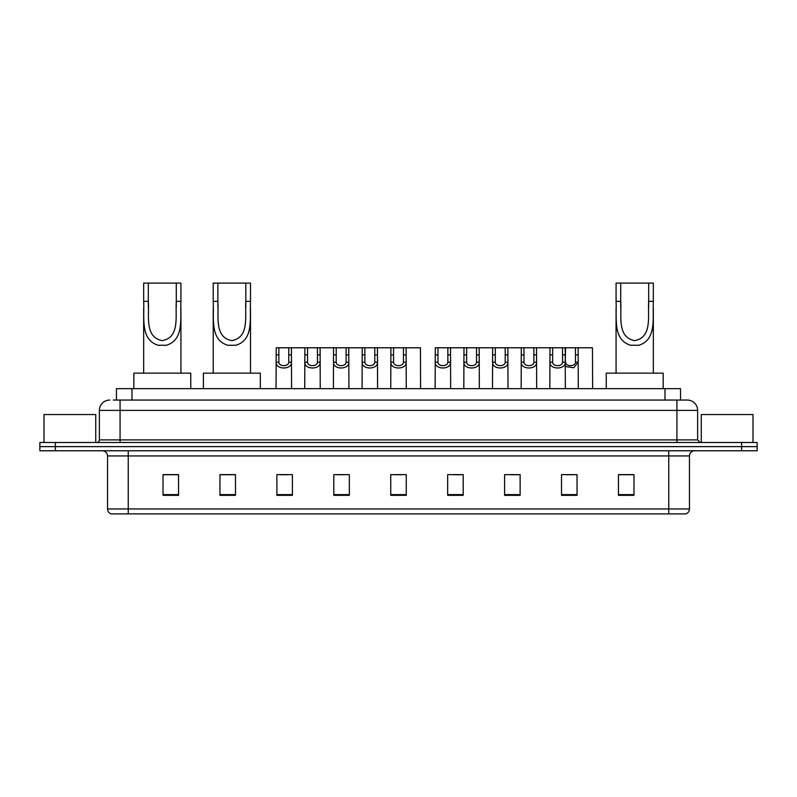 <?xml version="1.0" encoding="UTF-8"?>
<svg xmlns="http://www.w3.org/2000/svg" width="797" height="797" viewBox="0 0 797 797"><rect width="100%" height="100%" fill="white"/><g stroke="black" fill="none" stroke-linecap="round" stroke-linejoin="round"><path stroke-width="1.2" d="M113.343 400.054L120.068 400.054L113.343 400.054L116.452 400.054L116.452 388.667L680.548 388.667L680.548 400.054M109.717 400.054A10.351 10.351 0 0 0 99.366 410.405L99.366 439.904A2.59 2.59 0 0 1 96.776 442.494M697.634 410.405L120.068 410.405L120.068 400.054L687.283 400.054A10.351 10.351 0 0 1 697.634 410.405L697.634 439.904L700.224 442.494M55.372 442.494L39.85 442.494L39.85 446.629L55.372 446.629L39.85 446.629L39.85 450.773L55.372 450.773L55.372 446.629L741.628 446.629L55.372 446.629L55.372 442.494L741.628 442.494L741.628 446.629L757.15 446.629L741.628 446.629L741.628 450.773L55.372 450.773M757.15 442.494L757.15 446.629L757.15 442.494L741.628 442.494M687.124 400.054L683.657 400.054M685.47 513.906L111.53 513.906M111.271 513.906A5.171 5.171 0 0 1 107.545 508.944L128.247 508.944L128.247 513.906L668.753 513.906L668.753 508.944L689.455 508.944L689.455 455.944A5.171 5.171 0 0 1 694.635 450.773M107.545 508.944L107.545 455.944C107.236 452.806 105.513 451.082 102.365 450.773M633.974 495.326L633.974 474.633L618.452 474.633L618.452 495.326L633.974 495.326M577.048 495.326L577.048 474.633L561.526 474.633L561.526 495.326L577.048 495.326M520.122 495.326L520.122 474.633L504.591 474.633L504.591 495.326L520.122 495.326M463.196 495.326L463.196 474.633L447.665 474.633L447.665 495.326L463.196 495.326M178.548 495.326L178.548 474.633L163.026 474.633L163.026 495.326L178.548 495.326M235.474 495.326L235.474 474.633L219.952 474.633L219.952 495.326L235.474 495.326M292.409 495.326L292.409 474.633L276.878 474.633L276.878 495.326L292.409 495.326M349.335 495.326L349.335 474.633L333.804 474.633L333.804 495.326L349.335 495.326M406.261 495.326L406.261 474.633L390.739 474.633L390.739 495.326L406.261 495.326M757.15 450.773L757.15 446.629L757.15 450.773L741.628 450.773M668.753 513.906L685.32 513.906M510.698 474.733L518.468 474.733M566.647 474.733L574.408 474.733M337.28 474.733L345.041 474.733M279.936 474.733L287.697 474.733M453.354 474.733L461.124 474.733M394.615 474.733L402.385 474.733M235.474 474.733L219.952 474.733M178.548 474.733L163.026 474.733M633.974 474.733L618.452 474.733M95.74 442.494L95.74 414.54L43.994 414.54L43.994 442.494M148.322 283.094L180.929 283.094L180.929 301.356C180.092 318.392 184.426 339.801 166.334 345.27L158.264 345.27C140.152 339.781 144.506 318.342 143.669 301.356L143.669 283.094L148.322 283.094L148.322 307.353M143.669 301.356L148.322 301.356C149.318 316.02 144.516 337.261 162.199 340.608C180.102 337.48 175.28 316.11 176.276 301.356L176.276 283.094M180.929 301.356L176.276 301.356L176.276 307.423M143.669 308.011L143.669 373.145M180.929 308.05L180.929 373.145M190.762 388.667L190.762 373.145L133.836 373.145L133.836 388.667M217.88 283.094L250.487 283.094L250.487 301.356C249.65 318.392 253.984 339.801 235.882 345.27L227.822 345.27C209.711 339.781 214.064 318.342 213.227 301.356L213.227 283.094L217.88 283.094L217.88 307.353M213.227 301.356L217.88 301.356C218.876 316.02 214.074 337.261 231.748 340.608C249.66 337.48 244.838 316.11 245.825 301.356L245.825 283.094M250.487 301.356L245.825 301.356L245.825 307.423M213.227 308.011L213.227 373.145M250.487 308.05L250.487 373.145M260.32 388.667L260.32 373.145L203.394 373.145L203.394 388.667M620.724 283.094L653.331 283.094L653.331 301.356C652.494 318.392 656.838 339.801 638.736 345.27L630.666 345.27C612.554 339.781 616.908 318.342 616.071 301.356L616.071 283.094L620.724 283.094L620.724 307.353M616.071 301.356L620.724 301.356C621.72 316.02 616.928 337.261 634.601 340.608C652.504 337.48 647.682 316.11 648.678 301.356L648.678 283.094M653.331 301.356L648.678 301.356L648.678 307.423M616.071 308.011L616.071 373.145M653.331 308.05L653.331 373.145M663.164 388.667L663.164 373.145L606.238 373.145L606.238 388.667M753.006 442.494L753.006 414.54L701.26 414.54L701.26 442.494M278.88 347.781L278.85 362.197C279.04 366.799 288.594 366.799 288.773 362.197L288.753 347.781L276.21 347.781L276.051 388.667M288.753 347.781L291.423 347.781L291.582 388.667M291.582 360.334L291.433 362.197C292.051 369.908 275.573 369.908 276.19 362.197L276.051 360.334M307.552 347.781L307.522 362.197C307.712 366.799 317.266 366.799 317.445 362.197L317.425 347.781L304.882 347.781L304.723 388.667M317.425 347.781L320.095 347.781L320.245 388.667M320.245 360.334L320.105 362.197C320.723 369.908 304.245 369.908 304.862 362.197L304.723 360.334M336.224 347.781L336.195 362.197C336.374 366.799 345.938 366.799 346.117 362.197L346.097 347.781L333.554 347.781L333.395 388.667M346.097 347.781L348.767 347.781L348.917 388.667M348.917 360.334L348.777 362.197C349.395 369.908 332.917 369.908 333.535 362.197L333.395 360.334M364.896 347.781L364.867 362.197C365.046 366.799 374.61 366.799 374.789 362.197L374.769 347.781L362.227 347.781L362.067 388.667M374.769 347.781L377.439 347.781L377.589 388.667M377.589 360.334L377.449 362.197C378.067 369.908 361.589 369.908 362.207 362.197L362.067 360.334M393.559 347.781L393.539 362.197C393.718 366.799 403.282 366.799 403.461 362.197L403.441 347.781L390.899 347.781L390.739 388.667M403.441 347.781L406.101 347.781L406.261 388.667M406.261 360.334L406.121 362.197C406.739 369.908 390.261 369.908 390.879 362.197L390.739 360.334M437.971 347.781L437.942 362.197C438.121 366.799 447.685 366.799 447.864 362.197L447.844 347.781L435.301 347.781L435.142 388.667M447.844 347.781L450.514 347.781L450.664 388.667M450.664 360.334L450.524 362.197C451.142 369.908 434.664 369.908 435.282 362.197L435.142 360.334M466.643 347.781L466.614 362.197C466.793 366.799 476.357 366.799 476.536 362.197L476.516 347.781L463.974 347.781L463.814 388.667M476.516 347.781L479.186 347.781L479.336 388.667M479.336 360.334L479.196 362.197C479.814 369.908 463.336 369.908 463.954 362.197L463.814 360.334M495.306 347.781L495.286 362.197C495.465 366.799 505.029 366.799 505.208 362.197L505.188 347.781L492.646 347.781L492.486 388.667M505.188 347.781L507.848 347.781L508.008 388.667M508.008 360.334L507.868 362.197C508.486 369.908 492.008 369.908 492.626 362.197L492.486 360.334M523.978 347.781L523.958 362.197C524.137 366.799 533.701 366.799 533.88 362.197L533.851 347.781L521.308 347.781L521.158 388.667M533.851 347.781L536.52 347.781L536.68 388.667M536.68 360.334L536.54 362.197C537.158 369.908 520.68 369.908 521.298 362.197L521.158 360.334M552.65 347.781L552.63 362.197C552.809 366.799 562.373 366.799 562.552 362.197L562.523 347.781L549.98 347.781L549.83 388.667M578.293 388.667L578.134 347.781L565.193 347.781L565.352 388.667M565.591 347.781L565.212 362.197C565.83 369.908 549.352 369.908 549.97 362.197L549.83 360.334M565.193 347.781L562.523 347.781M565.352 360.334L565.571 362.197C565.75 366.799 575.304 366.799 575.484 362.197L575.464 347.781M578.293 360.334L578.144 362.197L573.8 367.756L565.352 366.51M291.423 347.781L304.882 347.781M320.095 347.781L333.554 347.781M348.767 347.781L362.227 347.781M377.439 347.781L390.899 347.781M406.101 347.781L420.437 347.781L420.597 388.667M450.514 347.781L463.974 347.781M479.186 347.781L492.646 347.781M507.848 347.781L521.308 347.781M536.52 347.781L549.98 347.781M578.134 347.781L592.47 347.781L592.629 388.667M131.983 400.054L131.983 388.667M665.017 400.054L665.017 388.667M120.068 442.494L120.068 410.405L99.366 410.405M99.366 439.904L697.634 439.904M676.932 400.054L676.932 442.494M668.753 450.773L668.753 455.944L107.545 455.944M689.455 455.944L668.753 455.944L668.753 508.944L128.247 508.944L128.247 450.773M406.261 494.608L390.739 494.608M349.335 494.608L333.804 494.608M292.409 494.608L276.878 494.608M235.474 494.608L219.952 494.608M178.548 494.608L163.026 494.608M463.196 494.608L447.665 494.608M520.122 494.608L504.591 494.608M577.048 494.608L561.526 494.608M633.974 494.608L618.452 494.608M158.264 345.27L166.334 345.27M227.822 345.27L235.882 345.27M630.666 345.27L638.736 345.27M291.433 362.197L288.773 362.197M278.85 362.197L276.19 362.197M278.88 354.884L276.21 354.884M291.423 354.884L288.753 354.884M320.105 362.197L317.445 362.197M307.522 362.197L304.862 362.197M307.552 354.884L304.882 354.884M320.095 354.884L317.425 354.884M348.777 362.197L346.117 362.197M336.195 362.197L333.535 362.197M336.224 354.884L333.554 354.884M348.767 354.884L346.097 354.884M377.449 362.197L374.789 362.197M364.867 362.197L362.207 362.197M364.896 354.884L362.227 354.884M377.439 354.884L374.769 354.884M406.121 362.197L403.461 362.197M393.539 362.197L390.879 362.197M393.559 354.884L390.899 354.884M406.101 354.884L403.441 354.884M450.524 362.197L447.864 362.197M437.942 362.197L435.282 362.197M437.971 354.884L435.301 354.884M450.514 354.884L447.844 354.884M479.196 362.197L476.536 362.197M466.614 362.197L463.954 362.197M466.643 354.884L463.974 354.884M479.186 354.884L476.516 354.884M507.868 362.197L505.208 362.197M495.286 362.197L492.626 362.197M495.306 354.884L492.646 354.884M507.848 354.884L505.188 354.884M536.54 362.197L533.88 362.197M523.958 362.197L521.298 362.197M523.978 354.884L521.308 354.884M536.52 354.884L533.851 354.884M565.212 362.197L562.552 362.197M552.63 362.197L549.97 362.197M552.65 354.884L549.98 354.884M565.591 354.884L562.523 354.884M578.144 362.197L575.484 362.197M578.134 354.884L575.464 354.884M685.729 513.906C688.07 513.079 689.315 511.425 689.455 508.944"/></g></svg>
